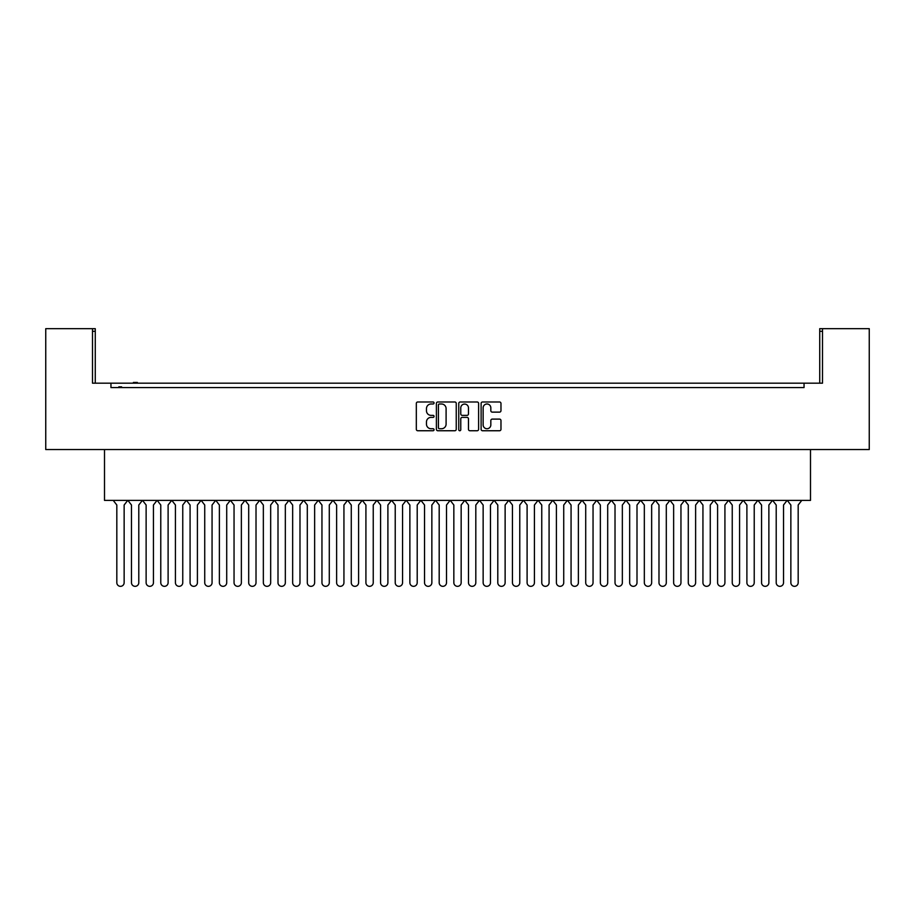 <?xml version="1.0" encoding="UTF-8"?>
<svg xmlns="http://www.w3.org/2000/svg" width="915" height="915" viewBox="0 0 915 915"><rect width="100%" height="100%" fill="white"/><g stroke="black" fill="none" stroke-linecap="round" stroke-linejoin="round"><path stroke-width="1.37" d="M434.053 402.989A1.006 1.006 0 0 0 433.047 401.982L417.766 401.982A1.441 1.441 0 0 0 416.325 403.424L416.325 429.307A1.441 1.441 0 0 0 417.766 430.748L433.047 430.748A1.006 1.006 0 0 0 434.053 429.741A1.006 1.006 0 0 0 433.047 428.735L431.068 428.735A4.598 4.598 0 0 1 426.47 424.137L426.47 421.975A4.598 4.598 0 0 1 431.068 417.377L433.047 417.377A1.006 1.006 0 0 0 434.053 416.371A1.006 1.006 0 0 0 433.047 415.364L431.068 415.364A4.598 4.598 0 0 1 426.47 410.755L426.47 408.605A4.598 4.598 0 0 1 431.068 403.995L433.047 403.995A1.006 1.006 0 0 0 434.053 402.989M456.242 403.424A1.441 1.441 0 0 0 454.801 401.982L437.828 401.982A1.441 1.441 0 0 0 436.398 403.424L436.398 429.307A1.441 1.441 0 0 0 437.828 430.748L454.801 430.748A1.441 1.441 0 0 0 456.242 429.307L456.242 403.424M822.505 331.31L819.726 331.31L819.726 328.668L822.505 328.668L822.505 383.179L92.495 383.179L92.495 328.668L95.274 328.668L95.274 331.31L92.495 331.31M110.955 383.179L110.955 387.571L804.045 387.571L804.045 383.179M822.505 328.668L869.25 328.668L869.25 449.551L45.75 449.551L45.75 328.668L92.495 328.668M499.533 412.127A1.441 1.441 0 0 0 500.974 410.686L500.974 403.424A1.441 1.441 0 0 0 499.533 401.982L482.56 401.982A1.441 1.441 0 0 0 481.118 403.424L481.118 429.307A1.441 1.441 0 0 0 482.56 430.748L499.533 430.748A1.441 1.441 0 0 0 500.974 429.307L500.974 420.534A1.441 1.441 0 0 0 499.533 419.104L492.27 419.104A1.441 1.441 0 0 0 490.829 420.534L490.829 424.892A3.843 3.843 0 0 1 486.986 428.735A3.843 3.843 0 0 1 483.143 424.892L483.143 407.85A3.843 3.843 0 0 1 486.986 403.995A3.843 3.843 0 0 1 490.829 407.85L490.829 410.686A1.441 1.441 0 0 0 492.27 412.127L499.533 412.127M460.199 401.982L477.173 401.982A1.441 1.441 0 0 1 478.602 403.424L478.602 429.307A1.441 1.441 0 0 1 477.173 430.748L469.91 430.748A1.441 1.441 0 0 1 468.469 429.307L468.469 418.807A1.441 1.441 0 0 0 467.027 417.377L462.212 417.377A1.441 1.441 0 0 0 460.771 418.807L460.771 429.741A1.006 1.006 0 0 1 459.765 430.748A1.006 1.006 0 0 1 458.758 429.741L458.758 403.424A1.441 1.441 0 0 1 460.199 401.982M819.726 331.31L819.726 383.179M110.955 387.571L115.427 387.571M95.274 383.179L95.274 331.31M810.496 449.551L810.496 500.402L104.504 500.402L104.504 449.551M799.573 387.571L804.045 387.571M468.469 407.918A3.843 3.843 0 0 0 464.614 404.075A3.843 3.843 0 0 0 460.771 407.918L460.771 413.923A1.441 1.441 0 0 0 462.212 415.364L467.027 415.364A1.441 1.441 0 0 0 468.469 413.923L468.469 407.918M439.417 403.995A1.006 1.006 0 0 0 438.411 405.002L438.411 427.728A1.006 1.006 0 0 0 439.417 428.735L441.499 428.735A4.598 4.598 0 0 0 446.097 424.137L446.097 408.605A4.598 4.598 0 0 0 441.499 403.995L439.417 403.995M121.581 387.571L121.581 386.839L121.066 387.571M121.066 386.839L120.551 387.571M120.551 386.839L118.824 386.839L118.824 387.571M119.236 386.839L119.236 387.571M137.353 383.179L137.353 382.447L133.418 382.447L133.418 383.179M134.036 382.447L134.036 383.179M136.861 382.447L136.861 383.179M127.723 500.402L124.143 505.011L124.143 582.672A3.66 3.66 0 0 1 120.483 586.332A3.66 3.66 0 0 1 116.823 582.672L116.823 505.011L113.231 500.402M127.894 500.402L131.474 505.011L131.474 582.672A3.66 3.66 0 0 0 135.134 586.332A3.66 3.66 0 0 0 138.794 582.672L138.794 505.011L142.374 500.402M157.025 500.402L153.446 505.011L153.446 582.672A3.66 3.66 0 0 1 149.786 586.332A3.66 3.66 0 0 1 146.126 582.672L146.126 505.011L142.546 500.402M157.197 500.402L160.777 505.011L160.777 582.672A3.66 3.66 0 0 0 164.437 586.332A3.66 3.66 0 0 0 168.108 582.672L168.108 505.011L171.688 500.402M186.34 500.402L182.76 505.011L182.76 582.672A3.66 3.66 0 0 1 179.088 586.332A3.66 3.66 0 0 1 175.428 582.672L175.428 505.011L171.848 500.402M186.5 500.402L190.08 505.011L190.08 582.672A3.66 3.66 0 0 0 193.751 586.332A3.66 3.66 0 0 0 197.411 582.672L197.411 505.011L200.991 500.402M215.643 500.402L212.063 505.011L212.063 582.672A3.66 3.66 0 0 1 208.403 586.332A3.66 3.66 0 0 1 204.731 582.672L204.731 505.011L201.151 500.402M215.803 500.402L219.383 505.011L219.383 582.672A3.66 3.66 0 0 0 223.054 586.332A3.66 3.66 0 0 0 226.714 582.672L226.714 505.011L230.294 500.402M244.946 500.402L241.366 505.011L241.366 582.672A3.66 3.66 0 0 1 237.706 586.332A3.66 3.66 0 0 1 234.046 582.672L234.046 505.011L230.466 500.402M245.117 500.402L248.697 505.011L248.697 582.672A3.66 3.66 0 0 0 252.357 586.332A3.66 3.66 0 0 0 256.017 582.672L256.017 505.011L259.597 500.402M274.26 500.402L270.668 505.011L270.668 582.672A3.66 3.66 0 0 1 267.008 586.332A3.66 3.66 0 0 1 263.348 582.672L263.348 505.011L259.769 500.402M274.42 500.402L278 505.011L278 582.672A3.66 3.66 0 0 0 281.66 586.332A3.66 3.66 0 0 0 285.331 582.672L285.331 505.011L288.911 500.402M303.563 500.402L299.983 505.011L299.983 582.672A3.66 3.66 0 0 1 296.311 586.332A3.66 3.66 0 0 1 292.651 582.672L292.651 505.011L289.071 500.402M303.723 500.402L307.303 505.011L307.303 582.672A3.66 3.66 0 0 0 310.974 586.332A3.66 3.66 0 0 0 314.634 582.672L314.634 505.011L318.214 500.402M332.866 500.402L329.286 505.011L329.286 582.672A3.66 3.66 0 0 1 325.626 586.332A3.66 3.66 0 0 1 321.954 582.672L321.954 505.011L318.374 500.402M333.037 500.402L336.617 505.011L336.617 582.672A3.66 3.66 0 0 0 340.277 586.332A3.66 3.66 0 0 0 343.937 582.672L343.937 505.011L347.517 500.402M362.168 500.402L358.589 505.011L358.589 582.672A3.66 3.66 0 0 1 354.928 586.332A3.66 3.66 0 0 1 351.269 582.672L351.269 505.011L347.689 500.402M362.34 500.402L365.92 505.011L365.92 582.672A3.66 3.66 0 0 0 369.58 586.332A3.66 3.66 0 0 0 373.24 582.672L373.24 505.011L376.831 500.402M391.483 500.402L387.903 505.011L387.903 582.672A3.66 3.66 0 0 1 384.231 586.332A3.66 3.66 0 0 1 380.571 582.672L380.571 505.011L376.991 500.402M391.643 500.402L395.223 505.011L395.223 582.672A3.66 3.66 0 0 0 398.883 586.332A3.66 3.66 0 0 0 402.554 582.672L402.554 505.011L406.134 500.402M420.786 500.402L417.206 505.011L417.206 582.672A3.66 3.66 0 0 1 413.546 586.332A3.66 3.66 0 0 1 409.874 582.672L409.874 505.011L406.294 500.402M420.946 500.402L424.526 505.011L424.526 582.672A3.66 3.66 0 0 0 428.197 586.332A3.66 3.66 0 0 0 431.857 582.672L431.857 505.011L435.437 500.402M450.089 500.402L446.509 505.011L446.509 582.672A3.66 3.66 0 0 1 442.849 586.332A3.66 3.66 0 0 1 439.189 582.672L439.189 505.011L435.597 500.402M450.26 500.402L453.84 505.011L453.84 582.672A3.66 3.66 0 0 0 457.5 586.332A3.66 3.66 0 0 0 461.16 582.672L461.16 505.011L464.74 500.402M479.403 500.402L475.811 505.011L475.811 582.672A3.66 3.66 0 0 1 472.151 586.332A3.66 3.66 0 0 1 468.491 582.672L468.491 505.011L464.912 500.402M479.563 500.402L483.143 505.011L483.143 582.672A3.66 3.66 0 0 0 486.803 586.332A3.66 3.66 0 0 0 490.474 582.672L490.474 505.011L494.054 500.402M508.706 500.402L505.126 505.011L505.126 582.672A3.66 3.66 0 0 1 501.454 586.332A3.66 3.66 0 0 1 497.794 582.672L497.794 505.011L494.214 500.402M508.866 500.402L512.446 505.011L512.446 582.672A3.66 3.66 0 0 0 516.117 586.332A3.66 3.66 0 0 0 519.777 582.672L519.777 505.011L523.357 500.402M538.009 500.402L534.429 505.011L534.429 582.672A3.66 3.66 0 0 1 530.769 586.332A3.66 3.66 0 0 1 527.097 582.672L527.097 505.011L523.517 500.402M538.169 500.402L541.76 505.011L541.76 582.672A3.66 3.66 0 0 0 545.42 586.332A3.66 3.66 0 0 0 549.08 582.672L549.08 505.011L552.66 500.402M567.311 500.402L563.731 505.011L563.731 582.672A3.66 3.66 0 0 1 560.072 586.332A3.66 3.66 0 0 1 556.412 582.672L556.412 505.011L552.832 500.402M567.483 500.402L571.063 505.011L571.063 582.672A3.66 3.66 0 0 0 574.723 586.332A3.66 3.66 0 0 0 578.383 582.672L578.383 505.011L581.963 500.402M596.626 500.402L593.046 505.011L593.046 582.672A3.66 3.66 0 0 1 589.374 586.332A3.66 3.66 0 0 1 585.714 582.672L585.714 505.011L582.134 500.402M596.786 500.402L600.366 505.011L600.366 582.672A3.66 3.66 0 0 0 604.026 586.332A3.66 3.66 0 0 0 607.697 582.672L607.697 505.011L611.277 500.402M625.929 500.402L622.349 505.011L622.349 582.672A3.66 3.66 0 0 1 618.689 586.332A3.66 3.66 0 0 1 615.017 582.672L615.017 505.011L611.437 500.402M626.089 500.402L629.669 505.011L629.669 582.672A3.66 3.66 0 0 0 633.34 586.332A3.66 3.66 0 0 0 637 582.672L637 505.011L640.58 500.402M655.231 500.402L651.652 505.011L651.652 582.672A3.66 3.66 0 0 1 647.992 586.332A3.66 3.66 0 0 1 644.332 582.672L644.332 505.011L640.74 500.402M655.403 500.402L658.983 505.011L658.983 582.672A3.66 3.66 0 0 0 662.643 586.332A3.66 3.66 0 0 0 666.303 582.672L666.303 505.011L669.883 500.402M684.534 500.402L680.954 505.011L680.954 582.672A3.66 3.66 0 0 1 677.294 586.332A3.66 3.66 0 0 1 673.634 582.672L673.634 505.011L670.055 500.402M684.706 500.402L688.286 505.011L688.286 582.672A3.66 3.66 0 0 0 691.946 586.332A3.66 3.66 0 0 0 695.617 582.672L695.617 505.011L699.197 500.402M713.849 500.402L710.269 505.011L710.269 582.672A3.66 3.66 0 0 1 706.597 586.332A3.66 3.66 0 0 1 702.937 582.672L702.937 505.011L699.357 500.402M714.009 500.402L717.589 505.011L717.589 582.672A3.66 3.66 0 0 0 721.249 586.332A3.66 3.66 0 0 0 724.92 582.672L724.92 505.011L728.5 500.402M743.152 500.402L739.572 505.011L739.572 582.672A3.66 3.66 0 0 1 735.912 586.332A3.66 3.66 0 0 1 732.24 582.672L732.24 505.011L728.66 500.402M743.312 500.402L746.892 505.011L746.892 582.672A3.66 3.66 0 0 0 750.563 586.332A3.66 3.66 0 0 0 754.223 582.672L754.223 505.011L757.803 500.402M772.454 500.402L768.875 505.011L768.875 582.672A3.66 3.66 0 0 1 765.215 586.332A3.66 3.66 0 0 1 761.555 582.672L761.555 505.011L757.975 500.402M772.626 500.402L776.206 505.011L776.206 582.672A3.66 3.66 0 0 0 779.866 586.332A3.66 3.66 0 0 0 783.526 582.672L783.526 505.011L787.106 500.402M801.769 500.402L798.177 505.011L798.177 582.672A3.66 3.66 0 0 1 794.517 586.332A3.66 3.66 0 0 1 790.857 582.672L790.857 505.011L787.277 500.402"/></g></svg>
